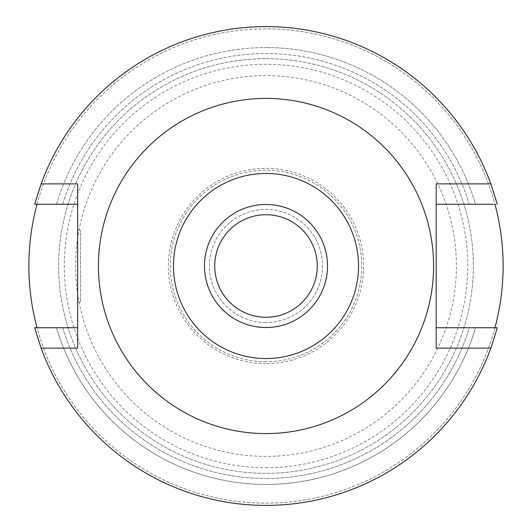 <?xml version="1.0" encoding="UTF-8"?>
<svg xmlns="http://www.w3.org/2000/svg" width="532" height="532" viewBox="0 0 532 532"><rect width="100%" height="100%" fill="white"/><g stroke="black" fill="none" stroke-linecap="round" stroke-linejoin="round"><path stroke-width="0.4" stroke-dasharray="2.66 2" d="M266 433.58A167.58 167.58 0 0 0 433.58 266A167.58 167.58 0 0 0 266 98.42A167.58 167.58 0 0 0 98.42 266A167.58 167.58 0 0 0 266 433.58A167.58 167.58 0 0 1 98.42 266A167.58 167.58 0 0 1 266 98.42A167.58 167.58 0 0 1 433.58 266A167.58 167.58 0 0 1 266 433.58A167.58 167.58 0 0 0 433.58 266A167.58 167.58 0 0 0 266 98.42A167.58 167.58 0 0 0 98.42 266A167.58 167.58 0 0 0 266 433.58M436.18 183.886L436.18 348.114M436.18 204.248L497.3 204.248A239.4 239.4 0 0 0 34.7 204.248A239.4 239.4 0 0 1 266 26.6A239.4 239.4 0 0 0 34.7 204.248L77.645 204.248L77.645 327.752L34.7 327.752A239.4 239.4 0 0 0 497.3 327.752A239.4 239.4 0 0 1 266 505.4A239.4 239.4 0 0 0 497.3 327.752L436.18 327.752M497.3 204.248A239.4 239.4 0 0 0 266 26.6A239.4 239.4 0 0 1 497.3 204.248L475.515 204.248A218.426 218.426 0 0 0 266 47.574A218.426 218.426 0 0 1 475.515 204.248L469.31 204.248A212.481 212.481 0 0 0 62.69 204.248L46.71 204.248M493.264 204.248L482.664 204.248M77.645 204.248L77.645 183.886M77.645 348.114L77.645 327.752M77.645 230.09L77.645 301.91L77.645 230.09L80.518 230.09L80.518 301.91L80.518 230.09M42.075 204.248L56.485 204.248A218.426 218.426 0 0 1 266 47.574A218.426 218.426 0 0 0 56.485 204.248L62.69 204.248A212.481 212.481 0 0 1 469.31 204.248M34.7 327.752L34.7 327.752A239.4 239.4 0 0 0 266 505.4A239.4 239.4 0 0 1 34.7 327.752L56.485 327.752A218.426 218.426 0 0 0 475.515 327.752L485.29 327.752M489.925 327.752L475.515 327.752A218.426 218.426 0 0 1 56.485 327.752L62.69 327.752A212.481 212.481 0 0 0 266 478.481A212.481 212.481 0 0 1 62.69 327.752M469.31 327.752L475.515 327.752L469.31 327.752A212.481 212.481 0 0 1 266 478.481A212.481 212.481 0 0 0 469.31 327.752M38.736 327.752L49.336 327.752M80.518 301.91L77.645 301.91M37.047 204.248A237.139 237.139 0 0 1 494.953 204.248M494.953 327.752A237.139 237.139 0 0 1 37.047 327.752M266 28.861A237.139 237.139 0 0 0 28.861 266A237.139 237.139 0 0 0 266 503.139A237.139 237.139 0 0 0 503.139 266A237.139 237.139 0 0 0 266 28.861M266 58.646A207.354 207.354 0 0 1 473.354 266A207.354 207.354 0 0 1 266 473.354A207.354 207.354 0 0 1 58.646 266A207.354 207.354 0 0 1 266 58.646A207.354 207.354 0 0 0 58.646 266A207.354 207.354 0 0 0 266 473.354A207.354 207.354 0 0 0 473.354 266A207.354 207.354 0 0 0 266 58.646M266 467.701A201.701 201.701 0 0 0 467.701 266A201.701 201.701 0 0 0 266 64.299A201.701 201.701 0 0 0 64.299 266A201.701 201.701 0 0 0 266 467.701M266 75.604A190.396 190.396 0 0 0 75.604 266A190.396 190.396 0 0 0 266 456.396A190.396 190.396 0 0 0 456.396 266A190.396 190.396 0 0 0 266 75.604M266 361.76A95.76 95.76 0 0 1 170.24 266A95.76 95.76 0 0 1 266 170.24A95.76 95.76 0 0 1 361.76 266A95.76 95.76 0 0 1 266 361.76A95.76 95.76 0 0 0 361.76 266A95.76 95.76 0 0 0 266 170.24A95.76 95.76 0 0 0 170.24 266A95.76 95.76 0 0 0 266 361.76M266 363.642A97.642 97.642 0 0 1 168.358 266A97.642 97.642 0 0 1 266 168.358A97.642 97.642 0 0 1 363.642 266A97.642 97.642 0 0 1 266 363.642A97.642 97.642 0 0 0 363.642 266A97.642 97.642 0 0 0 266 168.358A97.642 97.642 0 0 0 168.358 266A97.642 97.642 0 0 0 266 363.642M266 322.552A56.552 56.552 0 0 1 209.448 266A56.552 56.552 0 0 1 266 209.448A56.552 56.552 0 0 1 322.552 266A56.552 56.552 0 0 1 266 322.552A56.552 56.552 0 0 0 322.552 266A56.552 56.552 0 0 0 266 209.448A56.552 56.552 0 0 0 209.448 266A56.552 56.552 0 0 0 266 322.552M266 317.272A51.271 51.271 0 0 1 214.728 266A51.271 51.271 0 0 1 266 214.728A51.271 51.271 0 0 1 317.272 266A51.271 51.271 0 0 1 266 317.272M266 327.526A61.526 61.526 0 0 1 204.474 266A61.526 61.526 0 0 1 266 204.474A61.526 61.526 0 0 1 327.526 266A61.526 61.526 0 0 1 266 327.526"/><path stroke-width="0.8" d="M266 358.535A92.535 92.535 0 0 1 173.465 266A92.535 92.535 0 0 1 266 173.465A92.535 92.535 0 0 1 358.535 266A92.535 92.535 0 0 1 266 358.535M266 327.526A61.526 61.526 0 0 0 327.526 266A61.526 61.526 0 0 0 266 204.474A61.526 61.526 0 0 0 204.474 266A61.526 61.526 0 0 0 266 327.526M266 433.58A167.58 167.58 0 0 1 98.42 266A167.58 167.58 0 0 1 266 98.42A167.58 167.58 0 0 1 433.58 266A167.58 167.58 0 0 1 266 433.58M436.18 183.886L436.18 348.114L490.876 348.114A239.4 239.4 0 0 1 41.124 348.114L77.645 348.114L77.645 183.886L41.124 183.886A239.4 239.4 0 0 1 490.876 183.886L436.18 183.886M493.264 204.248L436.18 204.248M469.31 204.248L482.664 204.248M497.3 204.248L490.876 183.886M41.124 183.886L34.7 204.248L77.645 204.248M46.71 204.248L42.075 204.248M77.645 327.752L34.7 327.752L41.124 348.114M490.876 348.114L497.3 327.752L436.18 327.752M485.29 327.752L489.925 327.752M62.69 327.752L49.336 327.752M34.7 327.752L38.736 327.752M494.953 204.248A237.139 237.139 0 0 1 494.953 327.752M37.047 327.752A237.139 237.139 0 0 1 37.047 204.248M266 317.272A51.271 51.271 0 0 0 317.272 266A51.271 51.271 0 0 0 266 214.728A51.271 51.271 0 0 0 214.728 266A51.271 51.271 0 0 0 266 317.272"/></g></svg>
